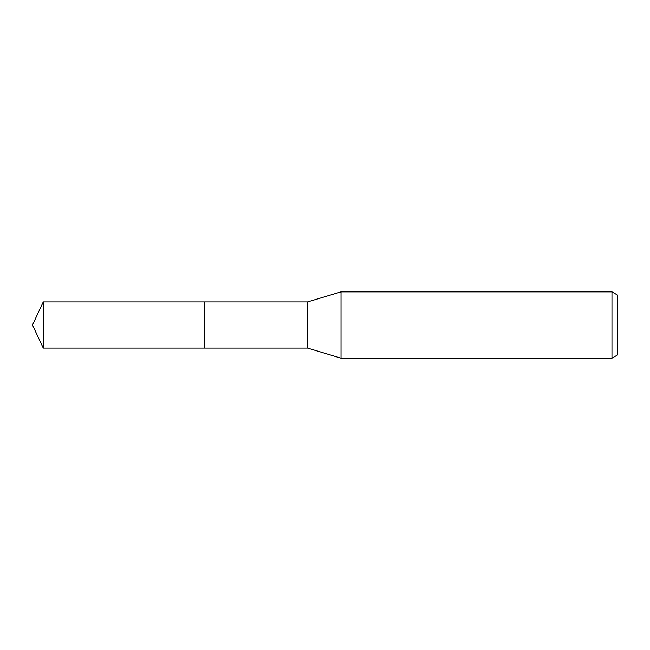 <?xml version="1.0" encoding="UTF-8"?>
<svg xmlns="http://www.w3.org/2000/svg" width="650" height="650" viewBox="0 0 650 650"><rect width="100%" height="100%" fill="white"/><g stroke="black" fill="none" stroke-linecap="round" stroke-linejoin="round"><path stroke-width="0.49" stroke-dasharray="3.25 2.44" d="M617.5 295.027L617.5 354.973M611.967 291.834L611.967 358.166M341.014 291.834L341.014 358.166M307.588 301.917L307.588 348.083M204.815 301.917L204.815 348.083M43.266 301.917L43.266 348.083"/><path stroke-width="0.97" d="M204.815 348.083L204.807 301.917L307.588 301.917L341.014 291.834L611.967 291.834L617.5 295.027L617.5 354.973L611.967 358.166L341.014 358.166L307.588 348.083L204.815 348.083L204.815 301.917M307.588 348.083L307.588 301.917M341.014 358.166L341.014 291.834M611.967 358.166L611.967 291.834M43.266 348.083L43.266 301.917L204.807 301.909L204.807 348.091L43.266 348.083L32.5 325L43.266 301.917"/></g></svg>
